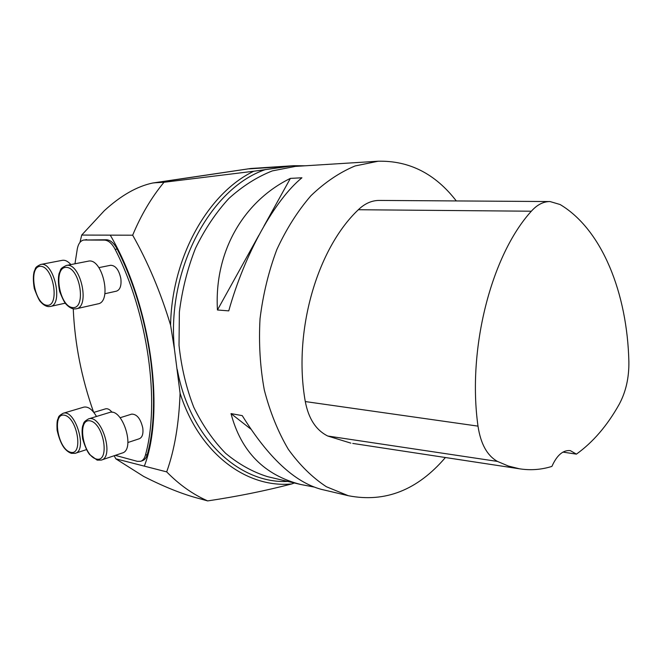<?xml version="1.0" encoding="UTF-8"?>
<svg xmlns="http://www.w3.org/2000/svg" width="662" height="662" viewBox="0 0 662 662"><rect width="100%" height="100%" fill="white"/><g stroke="black" fill="none" stroke-linecap="round" stroke-linejoin="round"><path stroke-width="0.99" d="M104.877 293.729L116.438 291.164C120.103 289.857 121.568 285.678 120.856 278.636C118.961 269.873 115.552 265.421 110.628 265.272L98.895 267.638M127.923 442.514L139.268 438.757C142.272 437.483 143.447 433.916 142.793 428.049C140.625 418.732 136.918 414.089 131.68 414.122L131.506 414.18M112.06 412.318C109.842 409.513 107.699 408.355 105.614 408.826L105.465 408.868M115.287 455.365L137.365 461.356L140.634 461.315C142.909 460.545 144.506 458.493 145.417 455.166C160.237 402.223 148.031 313.482 115.163 249.4C112.019 243.451 108.46 240.356 104.48 240.116L83.726 240.025C80.516 240.745 78.381 243.633 77.33 248.689L74.971 263.782M73.25 308.831C74.765 343.636 81.542 378.068 93.574 412.12M562.923 452.113L576.412 454.132L570.321 450.623C563.064 449.912 556.932 455.166 551.909 466.404C541.235 469.739 530.386 470.533 519.372 468.779L352.738 443.416M576.412 454.132C592.978 442.257 607.253 425.641 619.227 404.259C625.888 391.887 629.099 377.704 628.875 361.717C627.278 293.316 602.163 229.598 560.093 204.517L550.039 201.554C543.37 201.521 537.13 204.74 531.338 211.219C491.419 255.011 467.132 348.642 477.997 426.129C480.678 443.904 487.174 455.671 497.468 461.422L508.35 466.031L519.372 468.779M549.725 201.554L379.45 200.429C371.862 200.387 364.828 203.491 358.341 209.73C316.858 248.986 292.894 332.043 305.29 401.561C308.566 418.732 316.055 430.217 327.748 436.018L350.852 443.135M250.749 429.042L231.013 413.601C241.076 451.592 264.353 475.233 300.862 484.518L314.078 487.033M323.213 489.789L321.12 489.301C294.507 482.06 268.218 457.508 242.259 415.637L231.013 413.601M456.292 200.934C435.315 173.758 409.282 160.527 378.201 161.222L355.055 165.963C339.623 172.401 324.926 182.298 310.983 195.671C297.776 210.905 286.398 228.862 276.848 249.533C268.631 271.403 263.029 294.474 260.034 318.745C258.668 343.164 260.092 366.897 264.295 389.943C270.013 412.045 278.015 431.831 288.301 449.283C299.646 465.03 312.332 477.509 326.366 486.727L348.286 495.706C385.085 502.913 417.457 490.178 445.41 457.525M263.89 226.197L290.386 178.384C243.682 201.215 214.025 251.618 217.45 309.99L258.85 235.3M217.45 309.99L228.746 310.875C244.94 253.141 275.177 199.543 301.93 177.788L290.386 178.384M294.333 482.979L291.826 483.914C247.042 488.465 199.312 453.95 180.081 393.22L174.462 349.354L170.589 325.141C171.723 257.063 208.282 192.956 253.761 171.235L293.547 165.715L305.223 165.79M253.761 171.235L163.994 182.273L155.313 182.745L250.857 168.487L293.547 165.715M291.826 483.914C265.263 490.848 237.211 496.508 207.686 500.911L199.08 498.536C182.993 494.39 164.515 487.017 143.646 476.417L115.809 458.824L114.178 455.737M207.686 500.911C192.932 494.423 179.261 484.741 166.683 471.874C174.503 450.094 178.972 423.879 180.081 393.22M170.589 325.141C160.634 292.265 147.99 262.293 132.673 235.2C140.981 215.158 151.424 197.516 163.994 182.273M79.97 242.383L81.707 235.068L104.339 210.665C120.881 195.53 137.026 186.312 152.773 183.002L155.313 182.745M132.673 235.2L110.256 235.142C150.936 304.28 165.459 411.176 144.333 466.139C165.459 411.176 150.936 304.28 110.256 235.142L81.707 235.068M115.809 458.824L166.683 471.874M83.726 240.025L106.45 239.752C110.43 240 113.988 243.086 117.133 249.02C149.984 313.01 162.14 401.635 147.278 454.529C146.36 457.847 144.763 459.9 142.479 460.669L140.923 461.215M88.096 261.209L88.228 261.184C102.42 257.386 112.457 302.071 97.885 303.875L76.345 308.765M40.713 264.469C33.928 267.655 36.038 268.482 34.25 271.163C33.05 275.417 33.059 281.209 34.292 288.533C37.312 296.518 39.422 300.953 40.605 301.839C43.129 304.669 45.67 306.249 48.227 306.597L50.254 306.489C63.809 304.942 53.879 260.927 40.713 264.469L62.36 260.315C65.149 259.885 67.987 261.308 70.867 264.585M109.313 412.55L109.578 412.467C122.677 407.593 135.776 450.094 122.081 453.065L101.559 459.999M83.611 407.196L83.842 407.13C88.145 406.344 92.357 409.464 96.486 416.472M477.997 426.129L305.29 401.561M531.338 211.219L358.341 209.73M497.468 461.422L327.748 436.018M300.862 484.518L267.547 476.657C252.71 472.006 238.709 464.203 225.535 453.238C213.123 440.536 202.531 425.203 193.759 407.238C186.295 388.04 181.388 367.435 179.03 345.415L179.369 311.984C182.174 289.633 187.561 268.383 195.513 248.225C204.79 229.176 215.903 212.601 228.845 198.501C242.549 186.121 257.038 176.919 272.314 170.904L295.293 166.41L378.201 161.222M249.144 168.851L285.827 166.534M177.267 369.504C190.027 439.022 239.661 483.947 287.78 481.431M265.594 169.505C210.64 187.768 166.17 269.831 174.462 349.354M86.648 239.594L84.703 239.95M147.278 454.529L145.417 455.166M117.133 249.02L115.163 249.4M106.45 239.752L104.48 240.116M72.646 307.573C59.133 306.564 52.811 266.753 66.382 267.365C80.21 267.729 86.548 309.171 72.646 307.573M76.171 308.806C90.57 307.06 80.292 261.705 66.283 265.479C59.166 269.045 61.425 268.995 59.1 273.472C58.008 278.048 58.19 284.072 59.671 291.545C62.584 298.81 64.702 302.997 66.001 304.106C68.691 306.994 71.339 308.6 73.954 308.931L76.171 308.806M46.936 305.281C34.234 304.338 27.945 265.719 40.688 266.306C53.672 266.637 60.002 306.787 46.936 305.281M96.247 459.006C82.709 455.63 76.709 417.846 90.305 420.883C104.157 423.73 110.157 462.986 96.247 459.006M109.578 412.467L88.576 418.889C82.361 422.422 84.148 423.308 82.692 425.881C81.931 428.769 81.906 433.064 82.626 438.757C84.959 446.478 87.31 451.757 89.668 454.604L97.165 460.131L101.253 460.098C114.783 457.21 101.493 414.064 88.576 418.889L88.303 418.98M70.486 452.245C57.743 449.076 51.76 412.36 64.553 415.223C77.578 417.896 83.578 455.994 70.486 452.245M75.145 453.329C87.905 450.739 75.286 408.802 63.097 413.287C57.114 416.712 59.026 417.333 57.602 419.65C57.006 421.297 56.833 424.772 57.089 430.093C58.761 437.615 61.012 443.399 63.833 447.446C66.175 450.474 68.699 452.436 71.397 453.346L75.145 453.329M68.492 451.401L72.125 453.321M348.286 495.706L321.12 489.301M152.773 183.002L250.857 168.487M88.228 261.184L66.283 265.479M65.24 303.171L50.411 306.456M120.095 417.739L131.68 414.122M93.797 412.401L105.614 408.826M83.842 407.13L63.097 413.287M86.449 449.63L75.402 453.238"/></g></svg>
